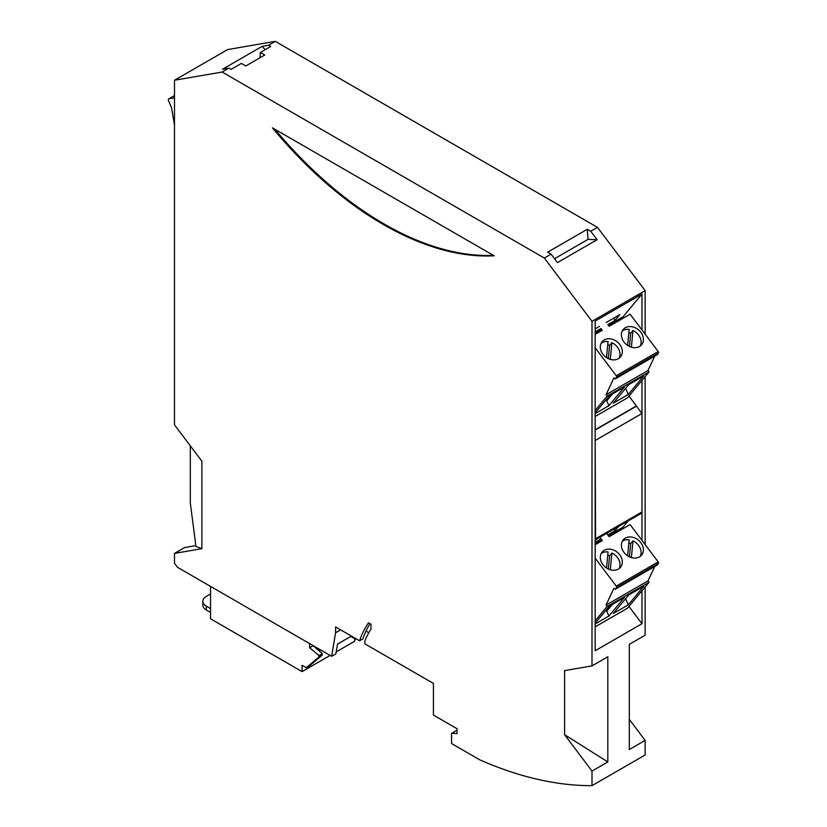 <?xml version="1.0" encoding="UTF-8"?>
<svg xmlns="http://www.w3.org/2000/svg" width="827" height="827" viewBox="0 0 827 827"><rect width="100%" height="100%" fill="white"/><g stroke="black" fill="none" stroke-linecap="round" stroke-linejoin="round"><path stroke-width="1.24" d="M595.161 539.99L641.359 513.319A2.977 1.726 -120 0 0 641.969 511.954L641.969 413.479L636.48 406.191L595.161 430.05M595.161 539.948A2.977 1.726 -120 0 0 595.585 538.739L595.161 439.706M595.585 440.264L641.969 413.479M595.161 410.471L607.101 396.133L649.071 371.912L627.476 397.839L595.161 416.488M628.241 394.5L643.706 375.934L628.758 384.565L613.293 403.142L628.241 394.5L625.625 388.328M595.161 413.603L608.961 405.633L624.426 387.067L609.478 395.699L595.161 412.88M604.237 339.928A11.929 9.531 -140.2 0 1 618.648 343.153A11.929 9.531 -140.2 0 1 620.467 356.944A11.929 9.531 -140.2 0 1 618.379 358.701A11.929 9.531 -140.2 0 1 603.968 355.476A11.929 9.531 -140.2 0 1 602.139 341.685A11.929 9.531 -140.2 0 1 604.237 339.928M639.467 346.534A11.929 9.531 -140.2 0 1 625.057 343.298A11.929 9.531 -140.2 0 1 623.227 329.508A11.929 9.531 -140.2 0 1 625.315 327.75A11.929 9.531 -140.2 0 1 639.736 330.986A11.929 9.531 -140.2 0 1 641.556 344.776A11.929 9.531 -140.2 0 1 639.467 346.534M595.161 334.387L602.366 330.221M607.101 396.133L606.046 394.727L613.872 377.949L615.309 378.859L616.508 377.205A1.189 0.693 60 0 0 616.239 375.737L595.161 347.764M609.117 326.324L630.102 314.219L658.199 351.516A1.189 0.693 60 0 1 658.468 352.984L657.269 354.638L615.309 378.859M607.762 344.735A11.929 9.531 -140.2 0 1 609.602 345.438L608.341 358.639M595.161 330.831L595.161 330.014M627.621 345.438L629.151 329.384A11.929 9.531 -140.2 0 0 623.051 330.48A11.929 9.531 -140.2 0 0 622.255 331.007M628.851 332.557A11.929 9.531 -140.2 0 1 630.691 333.26L632.986 330.5L631.394 347.216M630.691 333.26L629.43 346.461M609.602 345.438L611.897 342.678L610.305 359.383M632.986 330.5A11.929 9.531 -140.2 0 1 640.263 346.006M606.532 357.615L608.062 341.561A11.929 9.531 -140.2 0 0 601.963 342.657A11.929 9.531 -140.2 0 0 601.167 343.174M618.937 319.15L608.486 325.497M619.103 319.367L621.211 319.346M612.487 393.962L606.718 400.878L608.961 405.633M606.718 400.878L606.015 399.854M611.897 342.678A11.929 9.531 -140.2 0 1 619.175 358.174M654.726 356.106L648.006 370.496L649.071 371.912M606.046 394.727L648.006 370.496M457.042 730.2L451.563 733.373L457.042 733.58L457.042 728.711L433.431 715.076L433.431 683.422L364.893 643.861L364.893 640.987A138.967 80.229 -120 0 1 370.972 629.151L370.972 624.23L368.542 622.834A144.932 83.672 -120 0 0 359.569 640.78L335.586 626.938L335.586 632.779L331.648 656.318L177.567 567.353L174.487 563.27L174.487 553.408L201.902 548.673L201.902 461.228L174.487 424.84L174.487 80.25L227.621 49.568L275.277 41.35L597.487 227.373L645.143 290.618L645.143 334.18M645.143 376.626L645.143 544.548M645.143 587.005L645.143 635.208L629.316 644.347L629.316 749.541L645.143 740.403L645.143 754.968L591.998 785.65A477.138 275.474 60 0 1 479.67 759.796L451.563 743.566L451.563 733.373M629.316 719.397L645.143 740.403M190.313 445.846L190.313 502.878L195.927 546.399L201.902 548.673M591.998 771.074L564.583 734.696L607.824 761.936L591.998 771.074L591.998 785.65M315.769 648.11L315.769 647.148M309.649 643.613L309.649 647.758L318.933 655.542L322.303 653.599L313.03 645.567M309.649 647.758L313.03 645.804M318.933 655.542L318.933 657.01L306.279 667.72L309.649 665.776L322.303 655.056L322.303 653.599M318.933 657.01L322.303 655.056M210.544 612.445L206.326 610.016A11.929 6.885 -0 0 1 202.832 605.147L202.832 601.25A11.929 6.885 -0 0 1 206.326 596.381L210.544 593.941M202.832 601.25A11.929 6.885 -0 0 0 206.326 606.119L210.544 608.558M356.251 638.868L355.62 639.23L351.403 636.8L351.403 636.087L337.499 644.109L335.865 653.878L331.648 656.318M645.143 290.618L591.998 321.3L591.998 665.89L564.583 670.625L564.583 734.696M591.998 321.3L544.342 258.055L551.092 254.158L557.46 262.604L597.104 239.716L590.736 231.271L597.487 227.373M174.487 80.25L222.143 72.032L544.342 258.055M494.153 255.812L272.414 127.834A327.389 189.021 60 0 0 494.153 255.812L494.319 255.708M591.998 665.89L607.824 656.752L607.824 761.936M641.979 329.983L641.979 294.061L595.161 321.083L595.161 650.766L641.979 623.734L641.979 590.798M641.979 540.351L641.979 380.42M320.618 649.95L319.036 650.859M356.137 638.795L355.62 639.23M306.279 667.72L302.062 665.29L302.062 671.617L210.544 618.782L210.544 586.395M174.487 553.408L184.607 547.557L195.823 545.624M302.062 671.617L330.107 655.429M336.196 651.914L354.773 641.183L354.773 638.744M370.031 623.692A144.932 83.672 -120 0 0 362.939 638.837L359.569 640.78M368.821 632.686L366.02 631.063M340.652 629.854L335.586 632.779M641.979 623.734L628.944 606.449M608.331 535.658L623.051 527.15L628.303 520.855M608.331 325.28L623.051 316.782L641.979 294.061M635.911 406.522L636.387 405.954L628.944 396.071M636.387 405.954L595.161 429.751M606.212 322.478L619.795 314.642L614.926 320.483L607.814 324.597M601.064 328.495L595.161 331.896M595.161 328.857L599.472 326.376M595.161 332.878L601.58 329.177M614.926 320.483L613.799 318.106M607.814 534.976L614.926 530.862L618.596 526.458M601.064 538.863L595.161 542.274M595.161 543.256L601.58 539.555M614.926 530.862L614.079 529.063M268.537 45.247L262.169 46.343L222.525 69.23L228.893 68.134L231.053 69.385L241.391 63.421L245.795 65.964L264.774 55.006L260.371 52.463L270.698 46.498L268.537 45.247L275.277 41.35M222.143 72.032L228.893 68.134M551.092 254.158L547.66 252.173L587.304 229.286L588.038 239.365L597.104 239.716M262.169 46.343L265.167 49.692M259.947 57.797L260.371 52.463M590.736 231.271L587.304 229.286M554.524 258.717L588.038 239.365M493.75 255.378A327.389 189.021 60 0 1 274.419 128.754M595.161 620.85L607.101 606.511L649.071 582.28L627.476 608.207L595.161 626.866M628.241 604.878L643.716 586.302L628.758 594.944L613.293 613.51L628.241 604.878L625.625 598.696M595.161 623.971L608.961 616.001L624.437 597.435L609.478 606.067L595.161 623.258M604.237 550.296A11.929 9.531 -140.2 0 1 618.648 553.532A11.929 9.531 -140.2 0 1 620.477 567.322A11.929 9.531 -140.2 0 1 618.379 569.079A11.929 9.531 -140.2 0 1 603.968 565.844A11.929 9.531 -140.2 0 1 602.139 552.054A11.929 9.531 -140.2 0 1 604.237 550.296M639.467 556.902A11.929 9.531 -140.2 0 1 625.057 553.666A11.929 9.531 -140.2 0 1 623.227 539.876A11.929 9.531 -140.2 0 1 625.315 538.129A11.929 9.531 -140.2 0 1 639.736 541.354A11.929 9.531 -140.2 0 1 641.556 555.144A11.929 9.531 -140.2 0 1 639.467 556.902M595.161 558.142L616.239 586.116L658.199 561.884L630.102 524.587L609.117 536.702L606.615 533.374M599.864 537.271L602.366 540.6L595.161 544.755M607.762 555.113A11.929 9.531 -140.2 0 1 609.602 555.806L608.341 569.007M595.161 541.199L595.161 540.393M627.621 555.816L629.151 539.752A11.929 9.531 -140.2 0 0 623.051 540.848A11.929 9.531 -140.2 0 0 622.255 541.375M628.851 542.936A11.929 9.531 -140.2 0 1 630.691 543.628L632.986 540.868L631.394 557.584M630.691 543.628L629.43 556.84M609.602 555.806L611.897 553.046L610.305 569.762M632.986 540.868A11.929 9.531 -140.2 0 1 640.263 556.375M606.532 567.994L608.062 551.929A11.929 9.531 -140.2 0 0 601.963 553.025A11.929 9.531 -140.2 0 0 601.167 553.552M618.947 529.528L608.486 535.865M619.103 529.735L621.211 529.714M612.487 604.33L606.729 611.246L608.961 616.001M606.729 611.246L606.015 610.223M611.897 553.046A11.929 9.531 -140.2 0 1 619.175 568.552M615.309 589.237L616.508 587.583L658.468 563.352L657.269 565.006L615.309 589.237L613.872 588.317L606.046 605.095L648.006 580.874L649.071 582.28M658.199 561.884A1.189 0.693 60 0 1 658.468 563.352M654.726 566.485L648.006 580.874M607.101 606.511L606.046 605.095M616.239 586.116A1.189 0.693 60 0 1 616.508 587.583M174.487 97.855L168.904 98.816L174.487 95.591L168.698 98.889A1.788 1.034 60 0 1 168.904 98.816M174.487 125.063L171.52 107.655L168.532 100.625A1.788 1.034 60 0 1 168.698 98.889M174.487 137.778L174.487 138.791M641.969 511.954L595.585 538.739M616.239 375.737L658.199 351.516M616.508 377.205L658.468 352.984M206.326 610.016L206.326 606.119"/></g></svg>
